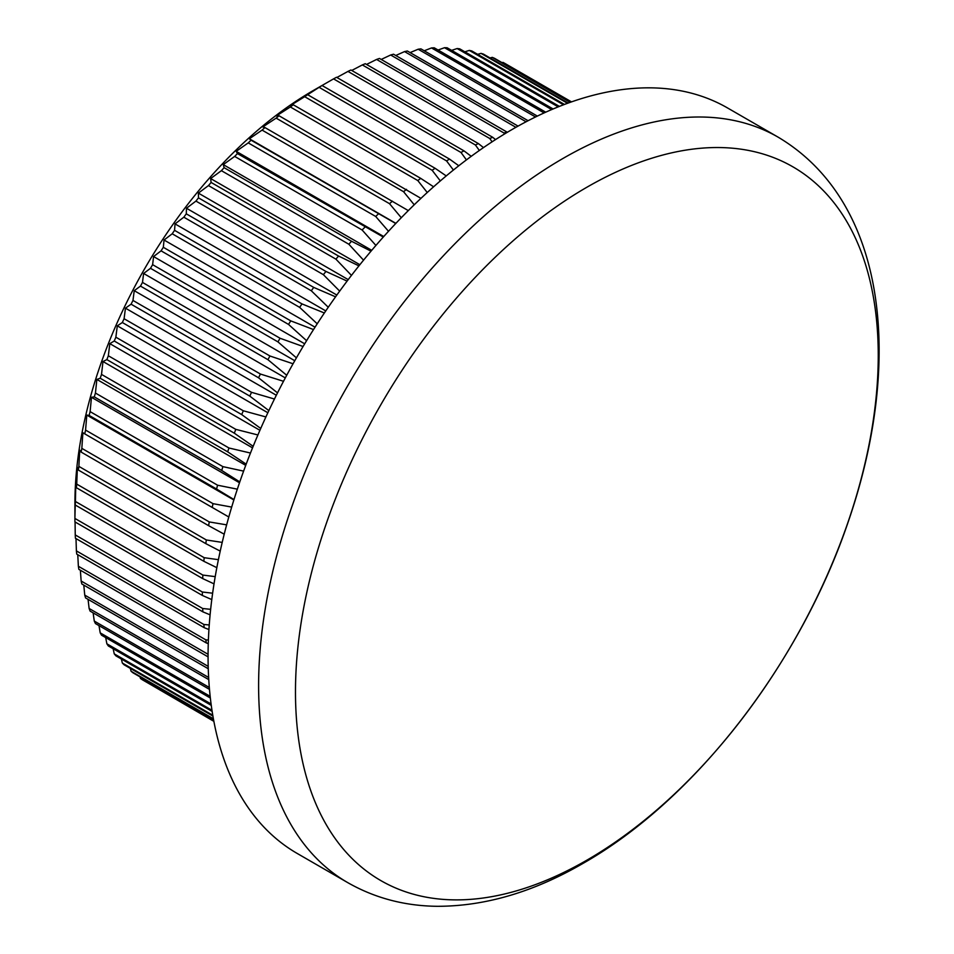 <?xml version="1.0" encoding="UTF-8"?>
<svg xmlns="http://www.w3.org/2000/svg" width="954" height="954" viewBox="0 0 954 954"><rect width="100%" height="100%" fill="white"/><g stroke="black" fill="none" stroke-linecap="round" stroke-linejoin="round"><path stroke-width="1.43" d="M586.865 187.246A412.08 237.916 120 0 0 295.478 691.936A412.08 237.916 120 0 0 586.865 860.174A412.08 237.916 120 0 0 878.252 355.484A412.08 237.916 120 0 0 586.865 187.246M212.635 593.197L202.367 592.017L74.913 518.439A357.655 206.493 120 0 0 74.913 520.157L74.913 503.664A337.442 194.819 -60 0 1 313.52 90.38L333.542 78.884A357.655 206.493 120 0 1 336.512 77.274L463.966 150.851L471.228 156.313M213.863 721.331L150.374 684.412M213.768 720.795L140.488 678.485A357.655 206.493 120 0 0 142.492 679.856L213.815 721.033M140.488 678.485L139.988 676.863M213.386 718.756L131.092 671.246A357.655 206.493 120 0 0 132.976 672.808L213.493 719.292M131.092 671.246L130.304 668.384M212.778 715.238L122.339 663.03A357.655 206.493 120 0 0 124.092 664.795L212.921 716.084M122.339 663.03L121.349 658.999M211.979 710.289L114.253 653.872A357.655 206.493 120 0 0 115.863 655.827L212.158 711.422M114.253 653.872L113.132 648.72M211.084 703.969L106.872 643.807A357.655 206.493 120 0 0 108.339 645.953L211.275 705.376M106.872 643.807L105.679 637.582M210.166 696.337L100.206 632.86A357.655 206.493 120 0 0 101.518 635.173L210.345 698.018M100.206 632.86L99.001 625.621M209.32 687.476L94.279 621.066A357.655 206.493 120 0 0 95.436 623.558L209.486 689.396M94.279 621.066L93.122 612.862M208.64 677.471L89.127 608.473A357.655 206.493 120 0 0 90.117 611.12L208.759 679.618M89.127 608.473L88.054 599.339M208.199 666.381L84.739 595.105A357.655 206.493 120 0 0 85.574 597.919L208.27 668.742M84.739 595.105L83.797 585.112M208.079 654.301L81.15 581.022A357.655 206.493 120 0 0 81.829 583.979L208.079 656.865M81.15 581.022L80.363 570.218M78.371 566.271A357.655 206.493 120 0 0 78.872 569.359L206.326 642.936A357.655 206.493 -60 0 1 205.814 639.848L78.371 566.271L77.763 554.691M76.392 550.887A357.655 206.493 120 0 0 76.737 554.095L204.18 627.672A357.655 206.493 -60 0 1 203.846 624.465L76.392 550.887L75.998 538.581M75.247 534.92A357.655 206.493 120 0 0 75.414 538.247L202.856 611.836A357.655 206.493 -60 0 1 202.689 608.509L75.247 534.92L75.068 521.957M74.913 520.157A357.655 206.493 120 0 0 74.913 521.874L202.367 595.451A357.655 206.493 -60 0 1 202.367 592.017M74.913 518.439L75.247 505.012A357.655 206.493 120 0 1 75.414 501.482L75.807 484.095L76.392 487.721A357.655 206.493 120 0 1 76.737 484.107L77.381 467.269L78.371 470.06A357.655 206.493 120 0 1 78.872 466.387L79.754 450.121L81.15 452.089A357.655 206.493 120 0 1 81.829 448.356L82.891 432.699L84.739 433.855A357.655 206.493 120 0 1 85.574 430.087L86.802 415.073L89.127 415.431A357.655 206.493 120 0 1 90.117 411.627L91.465 397.293L94.279 396.876A357.655 206.493 120 0 1 95.436 393.048L96.867 379.418L100.206 378.249A357.655 206.493 120 0 1 101.518 374.409L102.984 361.518L106.872 359.598A357.655 206.493 120 0 1 108.339 355.77L109.805 343.631L114.253 341.007A357.655 206.493 120 0 1 115.863 337.191L117.306 325.827L122.339 322.524A357.655 206.493 120 0 1 124.092 318.731L125.451 308.154L131.092 304.195A357.655 206.493 120 0 1 132.976 300.45L134.24 290.684L140.488 286.105A357.655 206.493 120 0 1 142.492 282.42L143.613 273.464L150.493 268.301A357.655 206.493 120 0 1 152.628 264.675L153.57 256.554L161.071 250.842A357.655 206.493 120 0 1 163.325 247.301L164.052 240.014L172.209 233.79A357.655 206.493 120 0 1 174.558 230.331L175.035 223.892L183.836 217.19A357.655 206.493 120 0 1 186.292 213.827L186.483 208.246L195.94 201.091A357.655 206.493 120 0 1 198.492 197.86L198.372 193.113L208.473 185.577A357.655 206.493 120 0 1 211.108 182.452L210.631 178.553L221.4 170.671A357.655 206.493 120 0 1 224.107 167.677L223.26 164.613L234.672 156.42A357.655 206.493 120 0 1 237.439 153.582L236.187 151.34L248.243 142.885A357.655 206.493 120 0 1 251.069 140.19L249.376 138.771L262.076 130.102A357.655 206.493 120 0 1 264.95 127.574L262.791 126.954L276.135 118.129A357.655 206.493 120 0 1 279.045 115.756L276.386 115.923L290.35 106.979A357.655 206.493 120 0 1 293.283 104.785L290.123 105.715L304.684 96.7A357.655 206.493 120 0 1 307.641 94.696L319.101 87.327A357.655 206.493 120 0 1 322.07 85.514L313.52 90.38M458.802 165.757L449.525 159.091L322.07 85.514M453.4 170.039L446.555 160.904A357.655 206.493 -60 0 1 449.525 159.091M446.233 175.918L435.096 168.274L307.641 94.696M440.331 180.926L432.138 170.277A357.655 206.493 -60 0 1 435.096 168.274M433.605 186.793L420.738 178.374L293.283 104.785M427.249 192.517L417.792 180.556A357.655 206.493 -60 0 1 420.738 178.374M420.941 198.36L279.045 115.756M414.227 204.788L403.578 191.706A357.655 206.493 -60 0 1 406.487 189.345M408.312 210.607L264.95 127.574M401.288 217.727L389.53 203.691A357.655 206.493 -60 0 1 392.404 201.163M395.743 223.51L251.069 140.19M388.505 231.285L375.697 216.475A357.655 206.493 -60 0 1 378.523 213.779M383.293 237.045L237.439 153.582M375.912 245.44L362.126 229.997A357.655 206.493 -60 0 1 364.893 227.159M371.011 251.176L351.549 241.267L224.107 167.677M363.546 260.168L348.854 244.248A357.655 206.493 -60 0 1 351.549 241.267M358.942 265.868L338.551 256.042L211.108 182.452M351.454 275.396L335.927 259.154A357.655 206.493 -60 0 1 338.551 256.042M347.113 281.096L325.934 271.437L198.492 197.86M339.684 291.113L323.394 274.68A357.655 206.493 -60 0 1 325.934 271.437M335.569 296.813L313.735 287.416L186.292 213.827M328.259 307.26L311.29 290.767A357.655 206.493 -60 0 1 313.735 287.416M324.36 312.984L302.001 303.909L174.558 230.331M317.217 323.8L299.651 307.367A357.655 206.493 -60 0 1 302.001 303.909M313.52 329.571L290.767 320.878L163.325 247.301M306.592 340.685L288.525 324.42A357.655 206.493 -60 0 1 290.767 320.878M303.074 346.505L280.071 338.265L152.628 264.675M296.42 357.857L277.936 341.878A357.655 206.493 -60 0 1 280.071 338.265M293.057 363.772L269.946 355.997L142.492 282.42M286.725 375.28L267.931 359.682A357.655 206.493 -60 0 1 269.946 355.997M283.505 381.29L260.418 374.04L132.976 300.45M277.519 392.881L258.546 377.784A357.655 206.493 -60 0 1 260.418 374.04M274.454 399.034L251.534 392.321L124.092 318.731M268.849 410.625L249.793 396.101A357.655 206.493 -60 0 1 251.534 392.321M265.904 416.946L243.318 410.78L115.863 337.191M260.728 428.453L241.708 414.585A357.655 206.493 -60 0 1 243.318 410.78M257.914 434.964L235.781 429.36L108.339 355.77M253.168 446.317L234.326 433.188A357.655 206.493 -60 0 1 235.781 429.36M250.473 453.043L228.972 447.998L101.518 374.409M246.18 464.157L227.66 451.826A357.655 206.493 -60 0 1 228.972 447.998M243.604 471.121L222.89 466.637L95.436 393.048M239.788 481.913L221.733 470.465A357.655 206.493 -60 0 1 222.89 466.637M237.343 489.163L217.572 485.204L90.117 411.627M233.992 499.55L216.57 489.02A357.655 206.493 -60 0 1 217.572 485.204M231.691 507.087L213.028 503.664L85.574 430.087M228.805 516.985L212.193 507.433A357.655 206.493 -60 0 1 213.028 503.664M226.635 524.855L209.272 521.933L81.829 448.356M224.214 534.192L208.604 525.666A357.655 206.493 -60 0 1 209.272 521.933M222.21 542.409L206.326 539.964L78.872 466.387M220.231 551.114L205.814 543.637A357.655 206.493 -60 0 1 206.326 539.964M218.406 559.676L204.18 557.696L76.737 484.107M216.832 567.678L203.846 561.298A357.655 206.493 -60 0 1 204.18 557.696M215.21 576.633L202.856 575.071L75.414 501.482M214.018 583.86L202.689 578.589A357.655 206.493 -60 0 1 202.856 575.071M202.367 595.451L211.788 599.589M210.655 609.332L202.689 608.509M202.856 611.836L210.095 614.829M209.248 624.977L203.846 624.465M204.18 627.672L208.938 629.533M208.401 640.062L205.814 639.848M206.326 642.936L208.27 643.652M347.745 882.629L297.219 853.46A430.397 248.493 -60 0 1 231.238 508.577A430.397 248.493 -60 0 1 512.405 129.315A430.397 248.493 -60 0 1 727.604 107.993L778.13 137.161A430.397 248.493 -60 0 0 562.943 158.483A430.397 248.493 -60 0 0 281.776 537.746A430.397 248.493 -60 0 0 347.745 882.629C374.815 898.06 404.627 905.954 437.194 906.3C485.061 906.324 533.715 891.99 583.144 863.322C695.466 799.512 800.43 663.113 848.285 521.647C903.45 361.566 887.268 202.069 778.13 137.161M446.555 160.904L319.101 87.327M432.138 170.277L304.684 96.7M417.792 180.556L290.35 106.979M403.578 191.706L276.135 118.129M389.53 203.691L262.076 130.102M375.697 216.475L248.243 142.885M362.126 229.997L234.672 156.42M348.854 244.248L221.4 170.671M335.927 259.154L208.473 185.577M323.394 274.68L195.94 201.091M311.29 290.767L183.836 217.19M299.651 307.367L172.209 233.79M288.525 324.42L161.071 250.842M277.936 341.878L150.493 268.301M267.931 359.682L140.488 286.105M258.546 377.784L131.092 304.195M249.793 396.101L122.339 322.524M241.708 414.585L114.253 341.007M234.326 433.188L106.872 359.598M227.66 451.826L100.206 378.249M221.733 470.465L94.279 396.876M216.57 489.02L89.127 415.431M212.193 507.433L84.739 433.855M208.604 525.666L81.15 452.089M205.814 543.637L78.371 470.06M203.846 561.298L76.392 487.721M202.689 578.589L75.247 505.012M571.506 101.875L505.119 63.56A357.655 206.493 120 0 0 502.996 62.392L571.434 101.911M570.564 102.209L494.542 58.313A357.655 206.493 120 0 0 492.3 57.371L570.194 102.34M568.19 103.056L483.416 54.104A357.655 206.493 120 0 0 481.054 53.376L567.535 103.294M564.446 104.439L471.777 50.944A357.655 206.493 120 0 0 469.32 50.419L563.504 104.797M559.378 106.395L459.673 48.833A357.655 206.493 120 0 0 457.133 48.535L558.185 106.872M553.117 108.971L447.14 47.783A357.655 206.493 120 0 0 444.516 47.7L551.686 109.579M545.736 112.178L434.213 47.795A357.655 206.493 120 0 0 431.518 47.938L544.09 112.93M537.352 116.09L420.941 48.881A357.655 206.493 120 0 0 418.174 49.226L535.516 116.984M528.099 120.717L407.37 51.015A357.655 206.493 120 0 0 404.544 51.588L526.095 121.766M518.058 126.107L393.537 54.211A357.655 206.493 120 0 0 390.663 54.998L515.911 127.311M506.932 132.034L379.489 58.456A357.655 206.493 120 0 0 376.58 59.446L504.022 133.035A357.655 206.493 -60 0 1 506.932 132.034L507.278 132.32M492.717 137.304L365.275 63.715A357.655 206.493 120 0 0 362.329 64.932L489.772 138.509A357.655 206.493 -60 0 1 492.717 137.304L495.531 139.594M478.383 143.577L350.929 70A357.655 206.493 120 0 0 347.971 71.419L475.414 144.996A357.655 206.493 -60 0 1 478.383 143.577L483.499 147.596M504.022 133.035L504.63 133.918M489.772 138.509L492.097 141.812M475.414 144.996L479.349 150.482M466.434 159.89L460.997 152.473A357.655 206.493 -60 0 1 463.966 150.851M460.997 152.473L333.542 78.884M336.881 77.477L347.971 71.419M351.728 70.465L362.329 64.932M366.527 64.443L376.58 59.446M381.206 59.446L390.663 54.998M395.755 55.499L404.544 51.588M410.101 52.601L418.174 49.226M424.22 50.777L431.518 47.938M438.077 50.025L444.516 47.7M451.612 50.371L457.133 48.535M464.813 51.802L469.32 50.419M477.62 54.318L481.054 53.376M490.022 57.92L492.3 57.371M501.983 62.606L502.996 62.392M233.861 499.979L86.802 415.073M239.502 482.76L91.465 397.293M245.727 465.373L96.867 379.418M252.548 447.867L102.984 361.518M259.917 430.302L109.805 343.631M267.859 412.748L117.306 325.827M276.326 395.254L125.451 308.154M285.306 377.903L134.24 290.684M294.774 360.731L143.613 273.464M304.696 343.81L153.57 256.554M315.035 327.186L164.052 240.014M325.767 310.921L175.035 223.892M336.845 295.048L186.483 208.246M348.222 279.629L198.372 193.113M359.873 264.711L210.631 178.553M371.726 250.33L223.26 164.613M383.746 236.532L236.187 151.34M395.886 223.355L249.376 138.771"/></g></svg>
